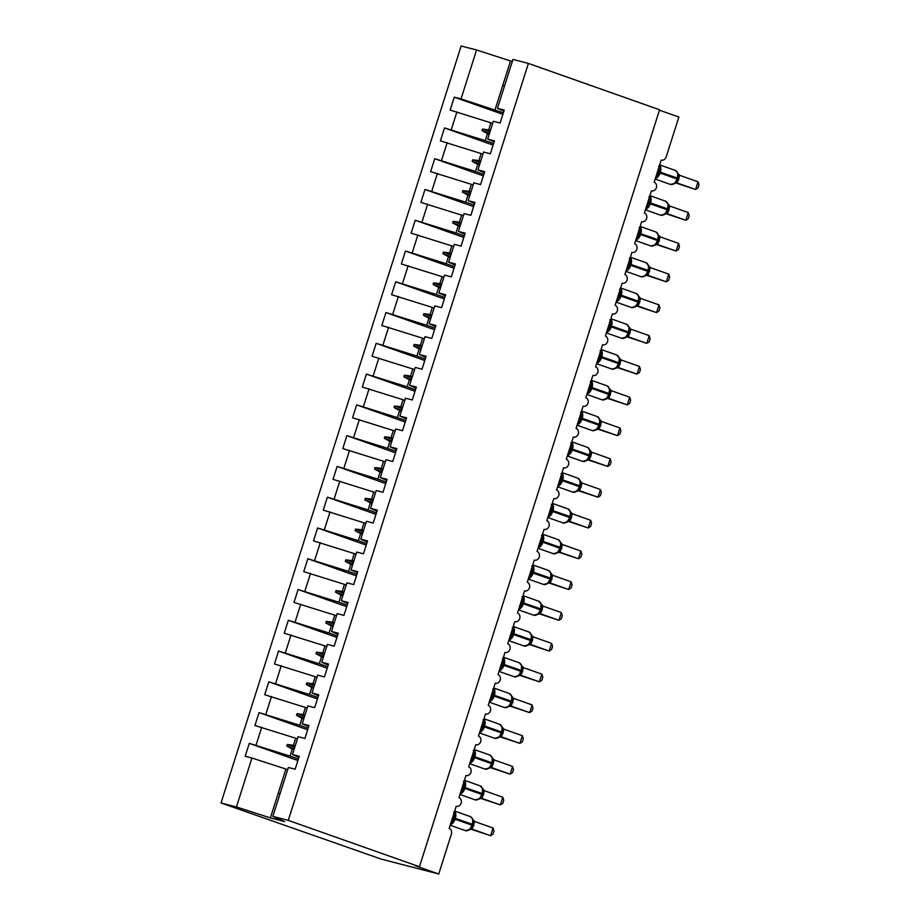 <?xml version="1.0" encoding="UTF-8"?>
<svg xmlns="http://www.w3.org/2000/svg" width="920" height="920" viewBox="0 0 920 920"><rect width="100%" height="100%" fill="white"/><g stroke="black" fill="none" stroke-linecap="round" stroke-linejoin="round"><path stroke-width="1.38" d="M503.355 112.826L461.035 98.923L476.56 49.99L461.138 46L221.018 802.964L381.087 859.073L438.736 874L414.655 865.49L419.462 866.744L659.582 109.767L528.39 63.422L512.969 59.42L497.444 108.353L504.217 110.101L500.123 123.027L493.35 121.279L487.692 139.115L494.466 140.875L490.36 153.801L483.586 152.041L477.928 169.889L484.702 171.649L480.596 184.575L473.823 182.815L468.165 200.663L474.938 202.423L470.833 215.337L464.071 213.589L458.401 231.437L465.175 233.185L461.081 246.111L454.308 244.363L448.638 262.2L455.411 263.959L451.317 276.885L444.544 275.126L438.886 292.974L445.659 294.733L441.554 307.659L434.78 305.9L429.122 323.748L435.896 325.496L431.791 338.422L425.017 336.674L419.359 354.522L426.132 356.27L422.027 369.196L415.265 367.448L409.595 385.284L416.369 387.044L412.275 399.97L405.501 398.21L399.832 416.058L406.605 417.818L402.511 430.744L395.738 428.984L390.08 446.832L396.853 448.58L392.748 461.506L385.974 459.758L380.316 477.606L387.09 479.354L382.984 492.28L376.211 490.521L370.553 508.369L377.327 510.128L373.221 523.054L366.459 521.295L360.789 539.143L367.563 540.903L363.469 553.828L356.695 552.069L351.026 569.917L357.799 571.665L353.705 584.591L346.932 582.843L341.274 600.691L348.047 602.439L343.942 615.365L337.168 613.606L331.51 631.453L338.284 633.213L334.178 646.139L327.405 644.38L321.747 662.227L328.52 663.987L324.426 676.913L317.653 675.154L311.983 693.001L318.757 694.749L314.663 707.675L307.889 705.928L302.22 723.775L308.993 725.523L304.899 738.449L298.126 736.69L292.468 754.538L299.241 756.297L295.136 769.223L288.362 767.464L272.849 816.396L288.259 820.387L528.39 63.422M659.456 110.181L678.856 117.035L666.264 156.722A4.841 3.829 -75.5 0 1 661.434 160.137A4.841 3.829 -75.5 0 1 661.192 160.068L654.166 182.217A4.841 3.829 104.5 0 1 656.397 187.806A4.841 3.829 -75.5 0 1 651.682 190.911A4.841 3.829 -75.5 0 1 651.429 190.842L644.403 212.992A4.841 3.829 104.5 0 1 646.633 218.569A4.841 3.829 -75.5 0 1 641.918 221.685A4.841 3.829 -75.5 0 1 641.665 221.605L634.639 243.765A4.841 3.829 104.5 0 1 636.87 249.343A4.841 3.829 -75.5 0 1 632.155 252.459A4.841 3.829 -75.5 0 1 631.902 252.379L624.875 274.539A4.841 3.829 104.5 0 1 627.118 280.117A4.841 3.829 -75.5 0 1 622.391 283.222A4.841 3.829 -75.5 0 1 622.138 283.153L615.112 305.302A4.841 3.829 104.5 0 1 617.355 310.891A4.841 3.829 -75.5 0 1 612.628 313.996A4.841 3.829 -75.5 0 1 612.386 313.927L605.36 336.076A4.841 3.829 104.5 0 1 607.591 341.653A4.841 3.829 -75.5 0 1 602.876 344.77A4.841 3.829 -75.5 0 1 602.623 344.69L595.596 366.85A4.841 3.829 104.5 0 1 597.827 372.428A4.841 3.829 -75.5 0 1 593.112 375.544A4.841 3.829 -75.5 0 1 592.859 375.463L585.833 397.624A4.841 3.829 104.5 0 1 588.064 403.202A4.841 3.829 -75.5 0 1 583.349 406.306A4.841 3.829 -75.5 0 1 583.096 406.237L576.069 428.386A4.841 3.829 104.5 0 1 578.312 433.975A4.841 3.829 -75.5 0 1 573.585 437.08A4.841 3.829 -75.5 0 1 573.332 437.011L566.306 459.16A4.841 3.829 104.5 0 1 568.548 464.738A4.841 3.829 -75.5 0 1 563.822 467.854A4.841 3.829 -75.5 0 1 563.58 467.774L556.554 489.934A4.841 3.829 104.5 0 1 558.785 495.512A4.841 3.829 -75.5 0 1 554.07 498.628A4.841 3.829 -75.5 0 1 553.817 498.548L546.79 520.708A4.841 3.829 104.5 0 1 549.021 526.286A4.841 3.829 -75.5 0 1 544.306 529.391A4.841 3.829 -75.5 0 1 544.053 529.322L537.027 551.471A4.841 3.829 104.5 0 1 539.258 557.06A4.841 3.829 -75.5 0 1 534.543 560.165A4.841 3.829 -75.5 0 1 534.29 560.084L527.264 582.245A4.841 3.829 104.5 0 1 529.506 587.822A4.841 3.829 -75.5 0 1 524.779 590.939A4.841 3.829 -75.5 0 1 524.538 590.858L517.5 613.019A4.841 3.829 104.5 0 1 519.742 618.596A4.841 3.829 -75.5 0 1 515.016 621.713A4.841 3.829 -75.5 0 1 514.774 621.632L507.748 643.793A4.841 3.829 104.5 0 1 509.979 649.37A4.841 3.829 -75.5 0 1 505.264 652.476A4.841 3.829 -75.5 0 1 505.011 652.406L497.984 674.556A4.841 3.829 104.5 0 1 500.216 680.144A4.841 3.829 -75.5 0 1 495.5 683.249A4.841 3.829 -75.5 0 1 495.247 683.169L488.221 705.329A4.841 3.829 104.5 0 1 490.452 710.907A4.841 3.829 -75.5 0 1 485.737 714.023A4.841 3.829 -75.5 0 1 485.484 713.943L478.457 736.103A4.841 3.829 104.5 0 1 480.7 741.681A4.841 3.829 -75.5 0 1 475.973 744.797A4.841 3.829 -75.5 0 1 475.732 744.717L468.694 766.866A4.841 3.829 104.5 0 1 470.936 772.455A4.841 3.829 -75.5 0 1 466.21 775.56A4.841 3.829 -75.5 0 1 465.968 775.491L458.942 797.64A4.841 3.829 104.5 0 1 461.173 803.229A4.841 3.829 -75.5 0 1 456.458 806.334A4.841 3.829 -75.5 0 1 456.205 806.254L449.178 828.414A4.841 3.829 104.5 0 1 451.317 834.302L438.736 874M298.379 759.023L290.018 756.067L292.249 749.029L286.729 746.016L287.212 744.475L293.445 745.257L295.676 738.219L254.943 725.512L259.037 712.586L299.782 725.293L302.013 718.255L296.481 715.242L296.976 713.702L303.209 714.483L305.44 707.445L264.707 694.738L268.801 681.812L309.546 694.519L311.776 687.493L306.245 684.469L306.74 682.939L312.972 683.709L315.203 676.671L274.47 663.964L278.564 651.049L319.297 663.757L321.54 656.719L316.009 653.706L316.491 652.165L322.736 652.935L324.967 645.909L284.222 633.202L288.328 620.275L329.061 632.983L331.292 625.945L325.772 622.932L326.255 621.391L332.499 622.173L334.73 615.135L293.986 602.428L298.091 589.501L338.824 602.209L341.055 595.171L335.535 592.158L336.018 590.617L342.251 591.399L344.482 584.361L303.749 571.653L307.843 558.727L348.588 571.435L350.819 564.409L345.287 561.384L345.782 559.854L352.015 560.625L354.246 553.587L313.513 540.879L317.607 527.965L358.351 540.672L360.582 533.634L355.051 530.621L355.546 529.08L361.778 529.851L364.009 522.824L323.276 510.117L327.37 497.191L368.103 509.898L370.334 502.86L364.815 499.847L365.297 498.306L371.542 499.088L373.773 492.05L333.028 479.343L337.134 466.417L377.867 479.124L380.098 472.086L374.578 469.073L375.061 467.532L381.305 468.315L383.536 461.276L342.792 448.569L346.897 435.643L387.63 448.35L389.861 441.324L384.341 438.299L384.824 436.77L391.058 437.541L393.288 430.502L352.555 417.795L356.649 404.88L397.394 417.588L399.625 410.55L394.093 407.537L394.588 405.996L400.821 406.766L403.052 399.74L362.319 387.032L366.413 374.106L407.157 386.814L409.388 379.776L403.857 376.763L404.351 375.222L410.584 376.004L412.815 368.966L372.071 356.258L376.176 343.332L416.909 356.04L419.14 349.002L413.62 345.989L414.103 344.448L420.348 345.23L422.579 338.192L381.834 325.484L385.94 312.558L426.673 325.266L428.904 318.24L423.384 315.215L423.867 313.685L430.1 314.456L432.342 307.418L391.598 294.71L395.703 281.796L436.436 294.503L438.667 287.465L433.147 284.452L433.63 282.911L439.863 283.682L442.094 276.655L401.361 263.948L405.455 251.022L446.2 263.729L448.431 256.691L442.899 253.678L443.394 252.137L449.627 252.919L451.858 245.881L411.125 233.174L415.219 220.248L455.963 232.955L458.194 225.929L452.663 222.904L453.157 221.363L459.39 222.145L461.621 215.107L420.877 202.4L424.982 189.474L465.716 202.181L467.947 195.155L462.426 192.13L462.909 190.601L469.154 191.371L471.385 184.345L430.64 171.626L434.746 158.711L475.479 171.419L477.71 164.381L472.19 161.368L472.673 159.827L478.906 160.597L481.148 153.571L440.404 140.863L444.509 127.937L485.242 140.645L487.473 133.607L481.953 130.594L482.436 129.053L488.669 129.835L490.9 122.797L450.167 110.09L454.261 97.163L461.035 98.923M297.896 760.529L249.285 743.36L290.018 756.067M298.897 757.39L292.468 754.538M308.131 728.249L299.782 725.293M307.659 729.767L259.037 712.586M308.648 726.616L302.22 723.775M317.894 697.475L309.546 694.519M317.411 698.993L268.801 681.812M318.412 695.842L311.983 693.001M327.658 666.701L319.297 663.757M327.175 668.219L278.564 651.049M328.175 665.068L321.747 662.227M337.421 635.938L329.061 632.983M336.938 637.445L288.328 620.275M337.939 634.306L331.51 631.453M347.185 605.164L338.824 602.209M346.702 606.682L298.091 589.501M347.702 603.531L341.274 600.691M356.937 574.39L348.588 571.435M356.466 575.909L307.843 558.727M357.454 572.757L351.026 569.917M366.7 543.616L358.351 540.672M366.217 545.134L317.607 527.965M367.218 541.983L360.789 539.143M376.464 512.854L368.103 509.898M375.981 514.36L327.37 497.191M376.981 511.221L370.553 508.369M386.228 482.08L377.867 479.124M385.744 483.598L337.134 466.417M386.745 480.447L380.316 477.606M395.991 451.306L387.63 448.35M395.508 452.824L346.897 435.643M396.508 449.673L390.08 446.832M405.743 420.532L397.394 417.588M405.272 422.05L356.649 404.88M406.26 418.899L399.832 416.058M415.506 389.769L407.157 386.814M415.023 391.276L366.413 374.106M416.024 388.136L409.595 385.284M425.27 358.995L416.909 356.04M424.787 360.513L376.176 343.332M425.787 357.362L419.359 354.522M435.034 328.221L426.673 325.266M434.55 329.74L385.94 312.558M435.551 326.589L429.122 323.748M444.797 297.447L436.436 294.503M444.314 298.966L395.703 281.796M445.315 295.815L438.886 292.974M454.549 266.685L446.2 263.729M454.077 268.191L405.455 251.022M455.066 265.052L448.638 262.2M464.312 235.911L455.963 232.955M463.829 237.429L415.219 220.248M464.83 234.278L458.401 231.437M474.076 205.137L465.716 202.181M473.593 206.655L424.982 189.474M474.593 203.504L468.165 200.663M483.839 174.363L475.479 171.419M483.356 175.881L434.746 158.711M484.357 172.73L477.928 169.889M493.591 143.6L485.242 140.645M493.12 145.107L444.509 127.937M494.12 141.968L487.692 139.115M502.872 114.344L454.261 97.163M503.872 111.193L497.444 108.353M221.018 802.964L236.428 806.966L251.953 758.034L245.18 756.286L249.285 743.36M251.953 758.034L287.684 769.614M297.447 738.841L295.676 738.219M307.211 708.067L305.44 707.445M316.963 677.304L315.203 676.671M326.726 646.53L324.967 645.909M336.49 615.756L334.73 615.135M346.253 584.982L344.482 584.361M356.017 554.219L354.246 553.587M365.769 523.445L364.009 522.824M375.532 492.671L373.773 492.05M385.296 461.897L383.536 461.276M395.059 431.135L393.288 430.502M404.823 400.361L403.052 399.74M414.575 369.587L412.815 368.966M424.338 338.813L422.579 338.192M434.102 308.05L432.342 307.418M443.865 277.276L442.094 276.655M453.629 246.502L451.858 245.881M463.381 215.728L461.621 215.107M473.144 184.966L471.385 184.345M482.908 154.192L481.148 153.571M256.059 745.108L261.717 727.26M265.811 714.345L271.48 696.497M275.575 683.571L281.233 665.723M285.338 652.797L290.996 634.949M295.101 622.023L300.759 604.175M304.865 591.261L310.523 573.413M314.617 560.487L320.286 542.639M324.38 529.713L330.038 511.865M334.144 498.939L339.802 481.091M343.907 468.176L349.565 450.328M353.671 437.402L359.329 419.554M363.423 406.628L369.092 388.78M373.186 375.854L378.844 358.006M382.95 345.092L388.608 327.244M392.713 314.318L398.372 296.47M402.477 283.544L408.135 265.696M412.229 252.77L417.898 234.922M421.992 222.007L427.65 204.159M431.756 191.233L437.414 173.386M441.519 160.459L447.178 142.612M451.283 129.685L456.941 111.849M295.216 745.879L293.445 745.257M294.02 749.65L292.249 749.029M304.98 715.105L303.209 714.483M303.772 718.888L302.013 718.255M314.732 684.331L312.972 683.709M313.536 688.114L311.776 687.493M324.495 653.568L322.736 652.935M323.299 657.34L321.54 656.719M334.259 622.794L332.499 622.173M333.063 626.566L331.292 625.945M344.022 592.02L342.251 591.399M342.815 595.803L341.055 595.171M353.786 561.246L352.015 560.625M352.578 565.029L350.819 564.409M363.538 530.483L361.778 529.851M362.342 534.255L360.582 533.634M373.301 499.709L371.542 499.088M372.105 503.481L370.334 502.86M383.065 468.935L381.305 468.315M381.869 472.719L380.098 472.086M392.828 438.161L391.058 437.541M391.621 441.945L389.861 441.324M402.58 407.399L400.821 406.766M401.384 411.171L399.625 410.55M412.344 376.625L410.584 376.004M411.148 380.397L409.388 379.776M422.107 345.851L420.348 345.23M420.911 349.634L419.14 349.002M431.871 315.077L430.1 314.456M430.675 318.86L428.904 318.24M441.634 284.314L439.863 283.682M440.427 288.086L438.667 287.465M451.386 253.54L449.627 252.919M450.19 257.312L448.431 256.691M461.15 222.766L459.39 222.145M459.954 226.55L458.194 225.929M470.913 191.992L469.154 191.371M469.717 195.776L467.947 195.155M480.677 161.23L478.906 160.597M479.481 165.002L477.71 164.381M490.44 130.456L488.669 129.835M489.233 134.228L487.473 133.607M492.671 123.418L490.9 122.797M495.006 109.871L510.519 60.95L512.337 61.421M476.56 49.99L510.519 60.95M504.482 86.192L502.711 85.56L504.528 86.031M236.428 806.966L270.399 817.914L284.613 821.594L272.849 816.396M288.259 820.387L419.462 866.744M280.025 793.764L278.208 793.304L285.924 768.994M270.399 817.914L278.208 793.304M489.543 133.273L481.953 130.594M490.026 131.732L482.436 129.053M479.78 164.047L472.19 161.368M480.263 162.506L472.673 159.827M470.016 194.821L462.426 192.13M470.511 193.28L462.909 190.601M460.253 225.584L452.663 222.904M460.747 224.054L453.157 221.363M450.501 256.358L442.899 253.678M450.984 254.817L443.394 252.137M440.737 287.132L433.147 284.452M441.22 285.591L433.63 282.911M430.974 317.906L423.384 315.215M431.457 316.365L423.867 313.685M421.21 348.668L413.62 345.989M421.705 347.139L414.103 344.448M411.447 379.442L403.857 376.763M411.941 377.901L404.351 375.222M401.695 410.216L394.093 407.537M402.178 408.675L394.588 405.996M391.931 440.99L384.341 438.299M392.414 439.449L384.824 436.77M382.168 471.753L374.578 469.073M382.662 470.223L375.061 467.532M372.404 502.527L364.815 499.847M372.899 500.986L365.297 498.306M362.641 533.301L355.051 530.621M363.135 531.76L355.546 529.08M352.889 564.075L345.287 561.384M353.372 562.534L345.782 559.854M343.125 594.837L335.535 592.158M343.608 593.308L336.018 590.617M333.362 625.611L325.772 622.932M333.856 624.07L326.255 621.391M323.598 656.385L316.009 653.706M324.093 654.844L316.491 652.165M313.835 687.159L306.245 684.469M314.329 685.619L306.74 682.939M304.083 717.922L296.481 715.242M304.566 716.393L296.976 713.702M294.32 748.696L286.729 746.016M294.803 747.155L287.212 744.475M658.651 165.968L660.41 167.21L657.259 177.146L656.063 176.203M676.05 182.068L677.488 179.204L676.913 178.963A6.946 4.255 -70.5 0 1 670.68 184.517A6.946 4.255 -70.5 0 1 670.461 184.448L675.579 183.08L673.946 183.885L676.05 182.068L677.775 178.284L677.2 178.043A6.946 4.255 -70.5 0 0 675.383 170.43A6.946 4.255 -70.5 0 0 675.165 170.361M698.027 181.803L698.981 184.851L698.015 187.921L695.589 189.497L698.027 181.803L679.65 175.306L677.212 183.011L695.589 189.497L675.901 182.988M674.59 183.264L676.947 182.942A3.553 3.335 101.1 0 1 677.293 183.034L676.729 182.907M677.453 179.181L678.224 174.972L677.522 172.638M658.915 167.244L660.41 167.21M679.65 175.306L675.383 170.43L659.663 164.875M648.887 196.742L650.647 197.984L647.507 207.908L646.311 206.977M667.702 209.955L668.023 209.058L667.149 209.737A6.946 4.255 -70.5 0 1 660.917 215.28A6.946 4.255 -70.5 0 1 660.698 215.222L665.815 213.854L664.194 214.659L666.287 212.842L667.69 209.978L666.287 212.83M688.263 212.577L689.218 215.613L688.252 218.695L685.825 220.271L688.263 212.577L669.898 206.08L667.448 213.773L685.825 220.271L666.137 213.762M667.563 213.808L666.966 213.681M647.588 202.94L667.149 209.737L668.023 209.058L668.472 205.735L667.759 203.412M649.152 198.018L650.647 197.984M664.827 214.026L667.195 213.716A3.553 3.335 101.1 0 1 667.54 213.808M669.898 206.08L665.62 201.192A6.946 4.255 -70.5 0 0 665.401 201.135M639.124 227.516L640.895 228.758L637.744 238.683L636.548 237.751M656.523 243.605L657.961 240.752L657.386 240.511A6.946 4.255 -70.5 0 1 651.153 246.054A6.946 4.255 -70.5 0 1 650.934 245.996L656.063 244.628L654.431 245.421L656.523 243.605L658.26 239.832L657.673 239.591A6.946 4.255 -70.5 0 0 655.856 231.966A6.946 4.255 -70.5 0 0 655.649 231.897M678.511 243.351L679.466 246.387L678.488 249.458L676.062 251.033L678.511 243.351L660.134 236.854L657.685 244.547L676.062 251.033L656.374 244.536M657.409 244.478A3.553 3.335 101.1 0 1 657.777 244.582L657.202 244.455M657.926 240.752L658.708 236.509L657.995 234.174M639.388 228.792L640.895 228.758M655.063 244.8L657.432 244.49M660.134 236.854L655.856 231.966L640.147 226.412M629.36 258.279L631.131 259.532L627.981 269.457L626.784 268.513M646.76 274.378L648.209 271.526L647.622 271.285A6.946 4.255 -70.5 0 1 641.389 276.828A6.946 4.255 -70.5 0 1 641.182 276.759L646.3 275.402L644.667 276.195L646.76 274.378L648.496 270.595L647.921 270.353A6.946 4.255 -70.5 0 0 646.105 262.74A6.946 4.255 -70.5 0 0 645.886 262.671M668.748 274.114L669.702 277.161L668.725 280.232L666.31 281.808L668.748 274.114L650.371 267.616L647.933 275.321L666.31 281.808L646.61 275.31M647.645 275.252A3.553 3.335 101.1 0 1 648.013 275.356L647.438 275.229M648.209 271.526L648.945 267.283L648.232 264.948M629.625 259.566L631.131 259.532M645.299 275.575L647.668 275.252M650.371 267.616L646.105 262.74L630.384 257.186M619.608 289.052L621.368 290.294L618.217 300.23L617.021 299.287M637.008 305.152L638.445 302.289L637.859 302.047A6.946 4.255 -70.5 0 1 631.637 307.602A6.946 4.255 -70.5 0 1 631.419 307.533L636.536 306.164L634.904 306.969L637.008 305.152L638.733 301.369L638.158 301.127A6.946 4.255 -70.5 0 0 636.341 293.514A6.946 4.255 -70.5 0 0 636.122 293.445M658.984 304.888L659.939 307.924L658.961 311.006L656.546 312.582L658.984 304.888L640.607 298.391L638.169 306.096L656.546 312.582L636.858 306.072M635.547 306.348L637.905 306.026A3.553 3.335 101.1 0 1 638.25 306.118L637.686 305.992M638.445 302.289L639.181 298.057L638.48 295.722M619.861 290.329L621.368 290.294M640.607 298.391L636.341 293.514L620.62 287.96M609.845 319.827L611.605 321.068L608.453 330.993L607.269 330.061M627.244 335.926L628.682 333.063L628.107 332.822A6.946 4.255 -70.5 0 1 621.874 338.365A6.946 4.255 -70.5 0 1 621.655 338.307L626.773 336.938L625.14 337.743L627.244 335.926L628.969 332.143L628.394 331.901A6.946 4.255 -70.5 0 0 626.577 324.277A6.946 4.255 -70.5 0 0 626.359 324.219M649.221 335.662L650.175 338.698L649.209 341.78L646.783 343.355L649.221 335.662L630.959 329.199L628.406 336.858L646.783 343.355L627.095 336.846M628.509 336.892L627.923 336.766M629.429 328.82L628.716 326.497M610.109 321.103L611.605 321.068M625.784 337.111L628.141 336.8A3.553 3.335 101.1 0 1 628.486 336.892M630.844 329.164L626.577 324.277L610.857 318.722M600.081 350.6L601.841 351.842L598.702 361.767L597.505 360.835M617.481 366.689L618.918 363.837L618.344 363.596A6.946 4.255 -70.5 0 1 612.11 369.138A6.946 4.255 -70.5 0 1 611.892 369.07L617.009 367.712L615.388 368.506L617.481 366.689L619.217 362.917L618.631 362.675A6.946 4.255 -70.5 0 0 616.814 355.051A6.946 4.255 -70.5 0 0 616.595 354.982M639.457 366.424L640.423 369.472L639.446 372.542L637.019 374.118L639.457 366.424L621.092 359.938L618.643 367.632L637.019 374.118L617.331 367.62M618.355 367.563A3.553 3.335 101.1 0 1 618.734 367.666L618.159 367.54M618.895 363.814L619.666 359.593L618.953 357.259M600.346 351.877L601.841 351.842M616.02 367.885L618.389 367.574M621.092 359.938L616.814 355.051L601.094 349.497M590.318 381.363L592.089 382.616L588.938 392.541L587.742 391.598M607.717 397.463L609.155 394.611L608.58 394.369A6.946 4.255 -70.5 0 1 602.347 399.912A6.946 4.255 -70.5 0 1 602.14 399.843L607.257 398.486L605.624 399.28L607.717 397.463L609.454 393.679L608.867 393.438A6.946 4.255 -70.5 0 0 607.05 385.825A6.946 4.255 -70.5 0 0 606.844 385.756M629.706 397.198L630.66 400.246L629.682 403.316L627.256 404.892L629.706 397.198L611.328 390.701L608.879 398.406L627.256 404.892L607.568 398.394M608.603 398.337A3.553 3.335 101.1 0 1 608.971 398.44L608.396 398.314M609.132 394.577L609.903 390.367L609.189 388.033M590.582 382.651L592.089 382.616M606.257 398.659L608.626 398.337M611.328 390.701L607.05 385.825L591.341 380.27M580.554 412.137L582.325 413.379L579.174 423.303L577.978 422.372M597.954 428.237L599.403 425.373L598.817 425.132A6.946 4.255 -70.5 0 1 592.583 430.686A6.946 4.255 -70.5 0 1 592.376 430.617L597.494 429.249L595.861 430.054L597.954 428.237L599.69 424.453L599.115 424.212A6.946 4.255 -70.5 0 0 597.298 416.599A6.946 4.255 -70.5 0 0 597.08 416.53M619.942 427.972L620.896 431.008L619.919 434.091L617.504 435.666L619.942 427.972L601.565 421.475L599.127 429.18L617.504 435.666L597.804 429.157M599.231 429.214L598.632 429.077M599.369 425.35L600.139 421.141L599.426 418.807M580.819 413.413L582.325 413.379M596.494 429.433L598.862 429.111A3.553 3.335 101.1 0 1 599.207 429.203M601.565 421.475L597.298 416.599L581.578 411.044M570.803 442.911L572.562 444.153L569.411 454.077L568.215 453.146M588.202 458.999L589.639 456.147L589.053 455.906A6.946 4.255 -70.5 0 1 582.832 461.449A6.946 4.255 -70.5 0 1 582.613 461.391L587.73 460.023L586.097 460.828L588.202 459.011L589.927 455.227L589.352 454.986A6.946 4.255 -70.5 0 0 587.535 447.361A6.946 4.255 -70.5 0 0 587.316 447.304M610.178 458.746L611.133 461.782L610.155 464.853L607.74 466.44L610.178 458.746L591.917 452.284L589.363 459.942L607.74 466.44L588.053 459.931M589.467 459.977L588.88 459.85M589.594 456.147L590.375 451.904L589.674 449.581M571.055 444.187L572.562 444.153M586.741 460.195L589.099 459.885A3.553 3.335 101.1 0 1 589.444 459.977M591.801 452.249L587.535 447.361L571.814 441.807M561.039 473.685L562.798 474.927L559.647 484.851L558.463 483.92M578.438 489.773L579.876 486.921L579.301 486.68A6.946 4.255 -70.5 0 1 573.068 492.223A6.946 4.255 -70.5 0 1 572.849 492.154L577.967 490.797L576.334 491.591L578.438 489.773L580.163 486.001L579.588 485.76A6.946 4.255 -70.5 0 0 577.771 478.135A6.946 4.255 -70.5 0 0 577.553 478.066M600.415 489.509L601.369 492.556L600.404 495.627L597.977 497.202L600.415 489.509L582.153 483.057L579.6 490.716L597.977 497.202L578.289 490.705M579.715 490.751L579.117 490.624M579.841 486.921L580.612 482.678L579.91 480.343M561.303 474.961L562.798 474.927M576.978 490.969L579.335 490.659A3.553 3.335 101.1 0 1 579.68 490.751M582.038 483.023L577.771 478.135L562.051 472.581M551.275 504.447L553.035 505.701L549.895 515.625L548.699 514.683M568.675 520.547L570.112 517.695L569.537 517.454A6.946 4.255 -70.5 0 1 563.304 522.997A6.946 4.255 -70.5 0 1 563.086 522.928L568.203 521.571L566.582 522.365L568.675 520.547L570.411 516.764L569.825 516.522A6.946 4.255 -70.5 0 0 568.008 508.909A6.946 4.255 -70.5 0 0 567.801 508.841M590.663 520.283L591.617 523.33L590.64 526.401L588.213 527.976L590.663 520.283L572.286 513.785L569.837 521.49L588.213 527.976L568.525 521.479M569.549 521.422A3.553 3.335 101.1 0 1 569.928 521.514L569.353 521.398M570.112 517.695L570.86 513.452L570.147 511.117M551.54 505.735L553.035 505.701M567.214 521.743L569.583 521.422M572.286 513.785L568.008 508.909L552.287 503.355M541.512 535.221L543.283 536.463L540.132 546.388L538.936 545.457M558.911 551.322L560.349 548.458L559.774 548.216A6.946 4.255 -70.5 0 1 553.541 553.771A6.946 4.255 -70.5 0 1 553.334 553.702L558.452 552.333L556.818 553.139L558.911 551.322L560.648 547.538L560.061 547.297A6.946 4.255 -70.5 0 0 558.245 539.683A6.946 4.255 -70.5 0 0 558.037 539.615M580.899 551.057L581.854 554.093L580.876 557.175L578.462 558.75L580.899 551.057L562.522 544.559L560.073 552.264L578.462 558.75L558.762 552.241M557.451 552.517L559.82 552.195A3.553 3.335 101.1 0 1 560.165 552.287L559.59 552.161M560.349 548.458L561.096 544.226L560.384 541.891M541.776 536.498L543.283 536.463M562.522 544.559L558.245 539.683L542.535 534.129M531.748 565.995L533.519 567.237L530.368 577.162L529.172 576.23M550.562 579.209L550.884 578.312L550.01 578.99A6.946 4.255 -70.5 0 1 543.778 584.534A6.946 4.255 -70.5 0 1 543.57 584.476L548.688 583.107L547.055 583.912L549.148 582.096L550.551 579.232L549.159 582.084M571.136 581.831L572.091 584.867L571.113 587.938L568.698 589.524L571.136 581.831L552.759 575.333L550.321 583.027L568.698 589.524L548.998 583.015M550.424 583.061L549.827 582.935M530.46 572.183L550.01 578.99L550.884 578.312L551.333 574.988L550.62 572.665M532.013 567.272L533.519 567.237M547.688 583.28L550.056 582.969M552.759 575.333L548.492 570.446A6.946 4.255 -70.5 0 0 548.274 570.389M521.996 596.769L523.756 598.011L520.605 607.936L519.409 607.005M539.396 612.858L540.833 610.006L540.247 609.764A6.946 4.255 -70.5 0 1 534.025 615.307A6.946 4.255 -70.5 0 1 533.807 615.238L538.924 613.881L537.291 614.675L539.396 612.858L541.121 609.074L540.546 608.844A6.946 4.255 -70.5 0 0 538.729 601.22A6.946 4.255 -70.5 0 0 538.51 601.151M561.372 612.594L562.327 615.641L561.349 618.711L558.934 620.287L561.372 612.594L543.11 606.142L540.558 613.801L558.934 620.287L539.246 613.789M540.661 613.835L540.074 613.709M540.799 609.983L541.569 605.762L540.868 603.428M522.249 598.046L523.756 598.011M537.935 614.054L540.293 613.732A3.553 3.335 101.1 0 1 540.638 613.835M542.995 606.107L538.729 601.22L523.009 595.665M512.233 627.532L513.992 628.785L510.841 638.71L509.657 637.767M529.632 643.632L531.07 640.78L530.495 640.538A6.946 4.255 -70.5 0 1 524.262 646.081A6.946 4.255 -70.5 0 1 524.043 646.012L529.161 644.655L527.528 645.449L529.632 643.632L531.357 639.848L530.783 639.607A6.946 4.255 -70.5 0 0 528.966 631.994A6.946 4.255 -70.5 0 0 528.747 631.925M551.609 643.367L552.563 646.415L551.597 649.485L549.171 651.061L551.609 643.367L533.232 636.87L530.794 644.575L549.171 651.061L529.483 644.563M530.909 644.609L530.311 644.483M531.035 640.745L531.817 636.536L531.104 634.202M512.497 628.808L513.992 628.785M528.172 644.828L530.529 644.506M533.232 636.87L528.966 631.994L513.245 626.439M502.469 658.306L504.229 659.548L501.089 669.472L499.893 668.541M519.869 674.406L521.306 671.543L520.731 671.301A6.946 4.255 -70.5 0 1 514.498 676.856A6.946 4.255 -70.5 0 1 514.28 676.786L519.397 675.418L517.776 676.223L519.869 674.406L521.606 670.622L521.019 670.381A6.946 4.255 -70.5 0 0 519.202 662.768A6.946 4.255 -70.5 0 0 518.995 662.699M541.857 674.141L542.811 677.178L541.834 680.259L539.408 681.835L541.857 674.141L523.48 667.644L521.03 675.349L539.408 681.835L519.719 675.326M520.743 675.28A3.553 3.335 101.1 0 1 521.122 675.372L520.547 675.245M521.306 671.543L522.054 667.31L521.341 664.976M502.734 659.582L504.229 659.548M518.409 675.602L520.778 675.28M523.48 667.644L519.202 662.768L503.481 657.213M492.706 689.08L494.477 690.322L491.326 700.246L490.13 699.315M510.105 705.168L511.543 702.317L510.968 702.075A6.946 4.255 -70.5 0 1 504.735 707.618A6.946 4.255 -70.5 0 1 504.528 707.56L509.645 706.192L508.012 706.997L510.105 705.168L511.842 701.396L511.255 701.155A6.946 4.255 -70.5 0 0 509.438 693.53A6.946 4.255 -70.5 0 0 509.231 693.473M532.093 704.915L533.048 707.952L532.07 711.022L529.655 712.609L532.093 704.915L513.716 698.418L511.267 706.111L529.655 712.609L509.956 706.1M511.382 706.146L510.784 706.019M511.543 702.317L512.29 698.073L511.577 695.75M492.97 690.356L494.477 690.322M508.645 706.365L511.014 706.054A3.553 3.335 101.1 0 1 511.359 706.146M513.716 698.418L509.438 693.53L493.729 687.976M482.942 719.854L484.713 721.096L481.562 731.02L480.366 730.089M500.342 735.942L501.791 733.091L501.204 732.849A6.946 4.255 -70.5 0 1 494.971 738.392A6.946 4.255 -70.5 0 1 494.764 738.323L499.882 736.966L498.249 737.759L500.342 735.942L502.078 732.159L501.503 731.929A6.946 4.255 -70.5 0 0 499.686 724.304A6.946 4.255 -70.5 0 0 499.468 724.235M522.33 735.678L523.284 738.725L522.307 741.796L519.892 743.371L522.33 735.678L503.953 729.192L501.515 736.885L519.892 743.371L500.192 736.874M501.618 736.92L501.02 736.793M501.745 733.091L502.527 728.847L501.814 726.512M483.207 721.13L484.713 721.096M498.881 737.138L501.25 736.817A3.553 3.335 101.1 0 1 501.595 736.92M503.953 729.192L499.686 724.304L483.966 718.75M473.19 750.616L474.95 751.87L471.799 761.794L470.603 760.851M490.59 766.716L492.027 763.853L491.441 763.623A6.946 4.255 -70.5 0 1 485.219 769.166A6.946 4.255 -70.5 0 1 485.001 769.097L490.118 767.74L488.485 768.533L490.59 766.716L492.315 762.933L491.74 762.692A6.946 4.255 -70.5 0 0 489.923 755.078A6.946 4.255 -70.5 0 0 489.704 755.009M512.566 766.452L513.521 769.499L512.543 772.57L510.128 774.145L512.566 766.452L494.19 759.954L491.751 767.659L510.128 774.145L490.44 767.648M491.993 763.83L492.763 759.621L492.062 757.286M473.443 751.893L474.95 751.87M489.129 767.912L491.487 767.591M494.19 759.954L489.923 755.078L474.202 749.524M463.427 781.39L465.186 782.632L462.035 792.557L460.851 791.625M480.826 797.49L482.264 794.627L481.689 794.385A6.946 4.255 -70.5 0 1 475.456 799.94A6.946 4.255 -70.5 0 1 475.237 799.871L480.355 798.502L478.733 799.307L480.826 797.49L482.551 793.707L481.976 793.466A6.946 4.255 -70.5 0 0 480.159 785.852A6.946 4.255 -70.5 0 0 479.941 785.783M502.803 797.226L503.757 800.262L502.791 803.344L500.365 804.919L502.803 797.226L484.426 790.728L481.988 798.422L500.365 804.919L480.677 798.41M481.7 798.364A3.553 3.335 101.1 0 1 482.08 798.456L481.505 798.33M482.229 794.604L483.011 790.395L482.298 788.06M463.691 782.667L465.186 782.632M479.366 798.686L481.723 798.364M484.426 790.728L480.159 785.852L464.439 780.298M453.663 812.164L455.423 813.406L452.284 823.331L451.087 822.399M471.063 828.253L472.5 825.401L471.925 825.159A6.946 4.255 -70.5 0 1 465.692 830.702A6.946 4.255 -70.5 0 1 465.474 830.645L470.591 829.276L468.97 830.081L471.063 828.253L472.799 824.481L472.213 824.239A6.946 4.255 -70.5 0 0 470.396 816.615A6.946 4.255 -70.5 0 0 470.189 816.557M493.051 828L494.005 831.036L493.028 834.106L490.601 835.693L493.051 828L474.674 821.502L472.224 829.196L490.601 835.693L470.913 829.184M472.339 829.231L471.741 829.104M472.477 825.378L473.248 821.157L472.535 818.834M453.928 813.441L455.423 813.406M469.602 829.449L471.971 829.138A3.553 3.335 101.1 0 1 472.316 829.231M474.674 821.502L470.396 816.615L454.675 811.06M657.351 172.166L660.054 173.017A6.946 4.255 109.5 0 1 655.327 178.537M659.582 165.14A6.946 4.255 109.5 0 1 660.353 172.097L660.054 173.017L676.913 178.963L677.2 178.043L657.639 171.246M677.373 179.216L678.638 179.745M677.752 178.365L678.937 178.825M649.819 195.914A6.946 4.255 109.5 0 1 650.589 202.86L650.29 203.791A6.946 4.255 109.5 0 1 645.564 209.311M647.887 202.009L667.437 208.817A6.946 4.255 -70.5 0 0 665.62 201.192L649.899 195.638M667.609 209.99L668.886 210.519M667.989 209.139L669.173 209.587M637.824 233.703L640.538 234.554A6.946 4.255 109.5 0 1 635.812 240.085M640.056 226.688A6.946 4.255 109.5 0 1 640.826 233.634L640.538 234.554L657.386 240.511L657.673 239.591L638.123 232.783M657.846 240.764L659.122 241.281M658.237 239.901L659.41 240.361M628.072 264.477L630.775 265.328A6.946 4.255 109.5 0 1 626.048 270.848M630.292 257.462A6.946 4.255 109.5 0 1 631.062 264.408L630.775 265.328L647.622 271.285L647.921 270.353L628.36 263.557M648.082 271.526L649.359 272.055M648.473 270.675L649.646 271.135M618.309 295.251L621.011 296.102A6.946 4.255 109.5 0 1 616.285 301.622M620.529 288.224A6.946 4.255 109.5 0 1 621.299 295.171L621.011 296.102L637.859 302.047L638.158 301.127L618.596 294.32M638.319 302.3L639.595 302.829M638.71 301.449L639.894 301.909M608.545 326.025L611.248 326.876A6.946 4.255 109.5 0 1 606.521 332.396M629.418 328.82L628.647 333.063M610.776 318.998A6.946 4.255 109.5 0 1 611.547 325.945L611.248 326.876L628.107 332.822L628.394 331.901L608.833 325.093M628.567 333.074L629.832 333.603M628.946 332.223L630.131 332.672M598.782 356.787L601.484 357.638A6.946 4.255 109.5 0 1 596.758 363.17M601.013 349.772A6.946 4.255 109.5 0 1 601.783 356.718L601.484 357.638L618.344 363.596L618.631 362.675L599.081 355.867M618.803 363.848L620.08 364.366M619.183 362.986L620.367 363.446M589.019 387.561L591.732 388.412A6.946 4.255 109.5 0 1 587.006 393.933M591.249 380.546A6.946 4.255 109.5 0 1 592.02 387.492L591.732 388.412L608.58 394.369L608.867 393.438L589.317 386.641M609.04 394.611L610.317 395.14M609.431 393.76L610.604 394.22M579.266 418.335L581.969 419.186A6.946 4.255 109.5 0 1 577.242 424.706M581.486 411.309A6.946 4.255 109.5 0 1 582.256 418.255L581.969 419.186L598.817 425.132L599.115 424.212L579.554 417.404M599.276 425.385L600.553 425.914M599.668 424.534L600.841 424.994M569.503 449.098L572.205 449.949A6.946 4.255 109.5 0 1 567.479 455.48M571.722 442.083A6.946 4.255 109.5 0 1 572.504 449.029L572.205 449.949L589.053 455.906L589.352 454.986L569.79 448.178M589.513 456.159L590.789 456.688M589.904 455.308L591.088 455.756M559.74 479.872L562.442 480.723A6.946 4.255 109.5 0 1 557.716 486.243M561.971 472.857A6.946 4.255 109.5 0 1 562.741 479.803L562.442 480.723L579.301 486.68L579.588 485.76L560.027 478.952M579.761 486.933L581.026 487.45M580.14 486.07L581.325 486.53M549.976 510.646L552.678 511.497A6.946 4.255 109.5 0 1 547.952 517.017M552.207 503.631A6.946 4.255 109.5 0 1 552.977 510.577L552.678 511.497L569.537 517.454L569.825 516.522L550.275 509.726M569.997 517.695L571.274 518.224M570.377 516.844L571.561 517.304M540.212 541.42L542.926 542.271A6.946 4.255 109.5 0 1 538.2 547.791M542.443 534.393A6.946 4.255 109.5 0 1 543.214 541.339L542.926 542.271L559.774 548.216L560.061 547.297L540.511 540.488M560.234 548.469L561.51 548.998M560.625 547.618L561.798 548.078M532.68 565.167A6.946 4.255 109.5 0 1 533.45 572.113L533.163 573.034A6.946 4.255 109.5 0 1 528.436 578.565M530.748 571.262L550.309 578.07A6.946 4.255 -70.5 0 0 548.492 570.446L532.772 564.891M550.471 579.243L551.747 579.772M550.861 578.381L552.034 578.841M520.697 602.956L523.399 603.807A6.946 4.255 109.5 0 1 518.673 609.327M522.916 595.942A6.946 4.255 109.5 0 1 523.698 602.887L523.399 603.807L540.247 609.764L540.546 608.844L520.984 602.036M540.707 610.018L541.983 610.535M541.098 609.155L542.283 609.615M510.933 633.731L513.636 634.581A6.946 4.255 109.5 0 1 508.909 640.101M513.164 626.716A6.946 4.255 109.5 0 1 513.935 633.661L513.636 634.581L530.495 640.538L530.783 639.607L511.221 632.81M530.955 640.78L532.22 641.309M531.334 639.929L532.519 640.389M501.17 664.505L503.872 665.356A6.946 4.255 109.5 0 1 499.146 670.875M503.401 657.478A6.946 4.255 109.5 0 1 504.171 664.424L503.872 665.356L520.731 671.301L521.019 670.381L501.469 663.573M521.191 671.554L522.468 672.083M521.571 670.703L522.755 671.163M491.406 695.267L494.12 696.118A6.946 4.255 109.5 0 1 489.394 701.649M493.637 688.252A6.946 4.255 109.5 0 1 494.408 695.198L494.12 696.118L510.968 702.075L511.255 701.155L491.705 694.347M511.428 702.328L512.704 702.857M511.819 701.466L512.992 701.925M481.654 726.041L484.357 726.892A6.946 4.255 109.5 0 1 479.63 732.412M483.874 719.026A6.946 4.255 109.5 0 1 484.644 725.972L484.357 726.892L501.204 732.849L501.503 731.929L481.942 725.121M501.664 733.102L502.941 733.619M502.055 732.24L503.228 732.699M471.891 756.815L474.593 757.666A6.946 4.255 109.5 0 1 469.867 763.186M474.11 749.8A6.946 4.255 109.5 0 1 474.892 756.746L474.593 757.666L491.441 763.623L491.74 762.692L472.178 755.895M491.901 763.864L493.178 764.394M492.292 763.013L493.476 763.473M462.127 787.589L464.83 788.44A6.946 4.255 109.5 0 1 460.103 793.96M464.358 780.562A6.946 4.255 109.5 0 1 465.129 787.508L464.83 788.44L481.689 794.385L481.976 793.466L462.415 786.657M482.149 794.638L483.414 795.168M482.528 793.787L483.713 794.247M452.364 818.351L455.066 819.202A6.946 4.255 109.5 0 1 450.34 824.734M454.595 811.336A6.946 4.255 109.5 0 1 455.365 818.282L455.066 819.202L471.925 825.159L472.213 824.239L452.663 817.431M472.385 825.412L473.662 825.942M472.765 824.55L473.949 825.01M670.461 184.448L655.167 179.043M660.698 215.222L645.403 209.817M650.934 245.996L635.651 240.591M641.182 276.759L625.887 271.354M631.419 307.533L616.124 302.128M621.655 338.307L606.36 332.902M611.892 369.07L596.597 363.676M602.14 399.843L586.845 394.438M592.376 430.617L577.082 425.212M582.613 461.391L567.318 455.986M572.849 492.154L557.554 486.76M563.086 522.928L547.791 517.523M553.334 553.702L538.039 548.297M543.57 584.476L528.275 579.071M533.807 615.238L518.512 609.845M524.043 646.012L508.748 640.607M514.28 676.786L498.985 671.381M504.528 707.56L489.233 702.155M494.764 738.323L479.469 732.929M485.001 769.097L469.706 763.692M475.237 799.871L459.942 794.466M465.474 830.645L450.179 825.24"/></g></svg>
